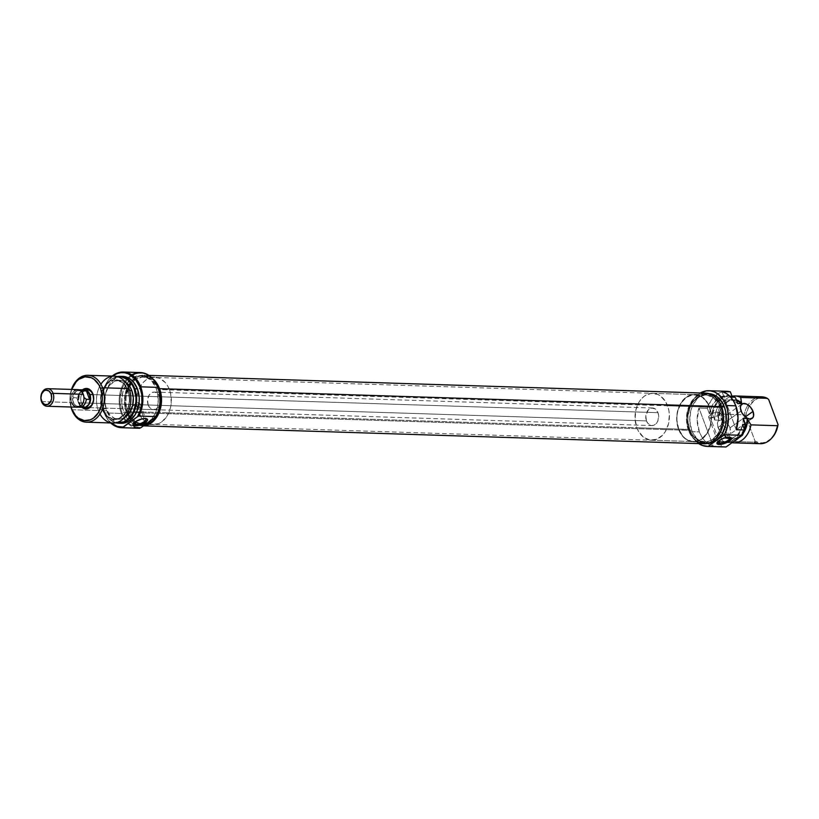 <?xml version="1.0" encoding="UTF-8"?>
<svg xmlns="http://www.w3.org/2000/svg" width="819" height="819" viewBox="0 0 819 819"><rect width="100%" height="100%" fill="white"/><g stroke="black" fill="none" stroke-linecap="round" stroke-linejoin="round"><path stroke-width="0.61" stroke-dasharray="4.09 3.07" d="M728.736 437.192A6.306 2.099 159.5 0 0 728.183 437.131A6.306 2.099 159.5 0 0 728.081 437.131L729.319 437.192L728.081 437.131A6.306 2.099 -20.5 0 1 728.736 437.192M710.421 417.885A6.306 2.099 159.5 0 0 717.209 416.042A6.306 2.099 159.5 0 0 720.454 412.725A6.306 2.099 159.5 0 0 718.672 411.977L728.081 437.131L718.672 411.977A6.306 2.099 159.5 0 0 711.885 413.82A6.306 2.099 159.5 0 0 708.65 417.137A6.306 2.099 159.5 0 0 710.421 417.885L718.939 440.663L710.421 417.885L717.946 415.642L720.085 413.933L720.362 412.551L716.717 412.152L711.148 414.219L708.599 416.922L710.421 417.885M718.038 427.487L741.072 411.015L718.038 427.487L717.434 423.198L718.283 421.109L721.109 419.901L723.617 420.567L727.374 423.515L729.995 427.866A8.794 5.221 54.4 0 0 718.898 420.526A8.794 5.221 54.4 0 0 718.038 427.487A8.794 5.221 54.4 0 0 729.135 434.828A8.794 5.221 54.4 0 0 729.995 427.866L730.302 433.302L728.992 434.93L726.924 435.442L721.846 433.036L718.038 427.487M745.3 416.922L729.995 427.866L745.3 416.922M720.587 407.35L709.623 407.002A23.751 17.404 91.8 0 1 693.314 441.851A23.751 17.404 91.8 0 1 678.531 429.238L689.496 429.586A23.751 17.404 -88.2 0 0 704.279 442.199A23.751 17.404 -88.2 0 0 720.587 407.35L716.4 400.174L710.482 395.772L707.155 394.85L700.378 395.72L697.194 397.491L691.84 403.337L688.503 411.496L687.755 416.052L688.257 425.276L691.318 433.466L696.467 439.363L699.59 441.165L706.336 442.096L712.878 439.445L715.765 436.875L720.198 429.729L722.327 420.874L722.409 416.226L720.587 407.35A23.751 17.404 -88.2 0 0 705.794 394.738A23.751 17.404 -88.2 0 0 689.496 429.586L678.531 429.238A23.751 17.404 91.8 0 1 694.84 394.379A23.751 17.404 91.8 0 1 709.623 407.002L720.587 407.35M721.682 406.808L721.355 406.797A24.918 18.264 91.8 0 1 704.248 443.376A24.918 18.264 91.8 0 1 688.728 430.129L691.717 430.231A24.918 18.264 -88.2 0 0 707.237 443.468A24.918 18.264 -88.2 0 0 707.524 443.478L702.313 442.373L699.037 440.489L693.632 434.295L691.717 430.231L688.728 430.129A24.918 18.264 91.8 0 1 705.835 393.56A24.918 18.264 91.8 0 1 721.355 406.797L721.682 406.808M726.852 391.298A27.846 20.414 -88.2 0 0 715.427 395.587A27.846 20.414 -88.2 0 0 707.319 408.292L698.945 408.026A27.846 20.414 -88.2 0 0 699.365 431.91L689.793 431.603L693.007 437.827L698.709 443.591A27.846 20.414 91.8 0 1 689.793 431.603L699.365 431.91A27.846 20.414 -88.2 0 0 707.677 443.478A27.846 20.414 -88.2 0 0 713.216 446.181L721.58 446.447A27.846 20.414 -88.2 0 0 725.081 446.969M689.793 431.603A27.846 20.414 91.8 0 1 700.327 392.987L695.454 396.98L692.557 400.819L688.636 410.38L687.663 421.191L689.793 431.603M744.143 431.859L741.226 435.554L735.8 438.82L729.924 438.933L724.528 435.882L727.927 441.339A23.454 17.189 -88.2 0 0 732.032 442.7A23.454 17.189 91.8 0 1 727.927 441.339L754.453 442.188L755.016 441.062L745.638 415.97A22.604 16.575 -88.2 0 1 768.672 399.498L765.161 398.054L761.486 397.696L757.831 398.464L754.381 400.307L748.72 406.828L745.638 415.97L744.205 414.783L717.679 413.933A23.454 17.189 91.8 0 1 732.176 396.201A23.454 17.189 -88.2 0 0 717.679 413.933L718.324 419.308A19.932 14.609 91.8 0 1 736.312 399.877L730.077 399.897L724.661 403.163L721.744 406.859L719.645 411.455L718.509 416.625L718.652 420.167L714.659 420.034A19.492 14.292 91.8 0 1 722.112 402.313A19.492 14.292 91.8 0 1 729.575 399.744A19.492 14.292 91.8 0 1 737.694 403.572L734.213 400.962L730.313 399.795L726.31 400.153L722.522 402.006L719.225 405.221L716.707 409.531L715.141 414.598L714.659 420.034L712.489 414.219L714.659 420.034L718.652 420.167L717.679 413.933L744.205 414.783A23.454 17.189 91.8 0 1 748.064 404.924A23.454 17.189 -88.2 0 0 744.205 414.783L745.638 415.97L755.016 441.062A22.604 16.575 -88.2 0 0 771.58 438.298M761.598 396.805A23.454 17.189 -88.2 0 0 748.064 404.924A23.454 17.189 91.8 0 1 755.865 397.952M743.591 432.719A19.932 14.609 91.8 0 1 724.528 435.882L724.201 435.022L729.606 438.4L735.585 438.431L741.103 435.135L744.317 430.845A19.492 14.292 -88.2 0 1 732.319 438.841A19.492 14.292 -88.2 0 1 724.201 435.022L727.927 441.339L754.453 442.188A23.454 17.189 -88.2 0 0 760.093 443.693M736.506 400.389A19.492 14.292 -88.2 0 0 733.568 399.877A19.492 14.292 -88.2 0 0 723.535 404.944A19.492 14.292 -88.2 0 0 718.652 420.167L719.778 412.121L721.846 407.381L724.774 403.583L730.302 400.276L736.506 400.389M735.523 397.747L732.012 396.427L728.367 396.161L724.743 396.969L721.324 398.812L715.683 405.231L712.489 414.219L709.326 413.667A23.454 17.189 91.8 0 1 718.724 398.075A23.454 17.189 91.8 0 1 726.719 395.69A23.454 17.189 91.8 0 1 732.36 397.195L728.859 395.946L725.224 395.731L718.222 398.413L712.591 404.77L709.326 413.667L707.319 408.292L709.326 413.667L711.916 413.749A23.454 17.189 91.8 0 1 719.85 399.242A23.454 17.189 -88.2 0 0 711.916 413.749L712.489 414.219A23.116 16.943 -88.2 0 1 720.218 399.672A23.116 16.943 -88.2 0 1 735.523 397.747M731.971 396.15A23.454 17.189 -88.2 0 0 729.309 395.782A23.454 17.189 -88.2 0 0 719.85 399.242A23.454 17.189 91.8 0 1 731.971 396.15M723.412 391.584L720.003 392.67L713.799 397.113L711.189 400.327L707.319 408.292L698.945 408.026L713.216 446.181L724.109 446.908M722.389 440.714A23.116 16.943 -88.2 0 0 727.364 442.28A23.116 16.943 -88.2 0 0 738.912 437.653A23.116 16.943 -88.2 0 0 744.205 428.89L739.659 436.855L733.169 441.492L729.545 442.301L725.9 442.035L722.389 440.714L720.218 434.889L724.201 435.022L720.218 434.889L722.163 441.154A23.454 17.189 -88.2 0 0 727.815 442.659A23.454 17.189 -88.2 0 0 733.926 441.339A23.454 17.189 91.8 0 1 722.163 441.154L722.389 440.714M744.143 428.706A23.454 17.189 91.8 0 1 738.666 437.909A23.454 17.189 91.8 0 1 738.513 438.063A23.454 17.189 -88.2 0 0 744.143 428.706M754.453 442.188L755.016 441.062L758.527 442.516L762.202 442.864L765.857 442.096L771.508 438.37M743.253 418.417A19.492 14.292 91.8 0 1 731.562 438.319A19.492 14.292 91.8 0 1 728.337 438.718A19.492 14.292 91.8 0 1 720.218 434.889L723.699 437.5L727.6 438.667L731.602 438.308L735.39 436.455L738.687 433.241L741.215 428.931L742.772 423.863L743.253 418.417M725.214 442.577A23.454 17.189 91.8 0 0 726.862 442.516A23.454 17.189 91.8 0 0 742.608 424.6L739.342 433.497L733.711 439.854L726.709 442.536L723.075 442.321L719.573 441.072L722.163 441.154L719.573 441.072L721.58 446.447L719.573 441.072A23.454 17.189 91.8 0 0 725.214 442.577L727.815 442.659M708.824 393.652A24.918 18.264 -88.2 0 1 709.111 393.673L703.142 394.697L699.795 396.55L696.774 399.252L692.116 406.736L690.673 411.251L689.803 420.915L691.717 430.231A24.918 18.264 -88.2 0 1 708.824 393.652L705.835 393.56M688.728 430.129L686.813 420.823L687.684 411.148L689.127 406.644L693.785 399.15L696.805 396.457L703.675 393.663L707.258 393.683L714.035 396.539L716.963 399.262L721.355 406.797L723.259 416.113L722.399 425.788L718.887 434.336L716.297 437.776L709.93 442.332L702.815 443.253L696.048 440.397L693.12 437.674L688.728 430.129M678.531 429.238L676.709 420.362L676.791 415.704L678.92 406.848L683.353 399.713L689.414 395.372L692.782 394.482L699.528 395.423L702.651 397.215L707.8 403.122L710.851 411.302L711.445 415.878L710.616 425.092L709.234 429.381L704.801 436.517L698.74 440.857L691.963 441.738L685.503 439.015L680.354 433.108L678.531 429.238M713.216 446.181L708.926 444.318L705.077 441.206L701.832 436.998L699.365 431.91L697.174 420.086L698.945 408.026L713.216 446.181M707.677 443.478L706.94 442.905M736.24 429.709L721.979 391.554L736.24 429.709M718.447 441.042A6.306 2.099 -20.5 0 1 728.081 437.131A6.306 2.099 159.5 0 0 718.826 440.632A6.306 2.099 159.5 0 0 718.447 441.042M720.392 407.483A23.454 17.189 -88.2 0 0 705.783 395.024A23.454 17.189 -88.2 0 0 689.68 429.443L127.621 411.496A23.454 17.189 91.8 0 1 129.556 386.23A23.454 17.189 91.8 0 1 133.108 381.593A23.454 17.189 91.8 0 1 143.724 377.078A23.454 17.189 91.8 0 1 158.333 389.537L720.392 407.483L718.591 403.654L713.503 397.829L707.125 395.137L700.44 396.007L697.297 397.747L692.004 403.532L690.069 407.34L687.97 416.083L687.888 420.679L689.68 429.443L691.492 433.282L693.816 436.537L699.661 440.878L706.316 441.81L709.643 440.929L712.786 439.189L718.068 433.405L720.014 429.596L722.112 420.843L722.194 416.247L720.392 407.483L158.333 389.537L156.521 385.708L151.443 379.883L145.065 377.19L141.697 377.18L135.227 379.801L132.381 382.34L128.01 389.394L125.901 398.136L126.402 407.248L129.422 415.335L134.511 421.161L140.888 423.843L144.257 423.863L150.727 421.242L156.009 415.458L159.316 407.401L160.043 402.897L159.551 393.796L158.333 389.537A23.454 17.189 91.8 0 1 142.68 423.966A23.454 17.189 91.8 0 1 142.23 423.966A23.454 17.189 91.8 0 1 131.92 418.775A23.454 17.189 91.8 0 1 128.665 413.923A23.454 17.189 91.8 0 1 127.621 411.496L689.68 429.443A23.454 17.189 -88.2 0 0 704.289 441.912A23.454 17.189 -88.2 0 0 720.392 407.483M143.52 425.798A25.317 18.561 91.8 0 1 142.168 425.819A25.317 18.561 91.8 0 1 126.402 412.366L688.462 430.323A25.317 18.561 -88.2 0 0 704.227 443.765M697.849 441.994L692.925 437.97L688.462 430.323L687.151 425.726L686.609 415.898L688.881 406.459L693.601 398.843L700.071 394.226L703.654 393.274M704.145 443.765L702.784 443.642M144.359 425.716L137.172 424.713L133.845 422.799L128.348 416.502L125.092 407.78L124.468 402.907L125.348 393.089L126.812 388.513L131.542 380.896L138.012 376.279L145.229 375.348L148.782 376.33L152.672 378.675A25.317 18.561 91.8 0 0 143.786 375.215L148.904 375.378M705.845 393.161A25.317 18.561 -88.2 0 0 688.462 430.323L126.402 412.366A25.317 18.561 91.8 0 1 143.786 375.215M85.944 390.141A8.794 6.45 -88.2 0 0 85.852 390.172A8.794 6.45 -88.2 0 0 81.409 402.856L79.453 403.511A10.258 7.525 91.8 0 1 82.504 389.844M140.479 372.573A27.846 20.414 -88.2 0 0 128.081 377.733A27.846 20.414 -88.2 0 0 121.355 413.452L122.133 413.185L120.045 402.999L120.137 397.655L122.584 387.489L124.836 383.057L127.672 379.289L134.633 374.314L138.503 373.29L142.414 373.31L146.243 374.365L153.03 379.412L155.733 383.21L158.947 391.257L159.859 402.856L158.425 410.473L155.456 417.26A27.262 19.984 -88.2 0 0 157.842 387.663L157.842 387.663A27.262 19.984 -88.2 0 0 128.829 378.122A27.262 19.984 -88.2 0 0 122.133 413.185L121.355 413.452A27.846 20.414 91.8 0 1 128.081 377.733A27.846 20.414 91.8 0 1 131.828 374.877M104.218 412.899A27.846 20.414 -88.2 0 0 110.698 422.952A27.846 20.414 91.8 0 1 104.218 412.899L104.218 412.899A27.846 20.414 91.8 0 1 112.193 376.075A27.846 20.414 -88.2 0 0 104.218 412.899L121.355 413.452L104.218 412.899M113.042 375.767L106.9 382.483L104.648 386.916L102.201 397.082L102.109 402.426L104.197 412.612L107.494 418.939L111.118 422.973A27.262 19.984 91.8 0 1 104.197 412.612A27.262 19.984 91.8 0 1 112.612 376.085M135.872 409.05L139.916 407.401L140.54 405.733L139.67 403.347L138.165 402.641L144.093 418.489L145.332 418.55L144.093 418.489A6.306 2.099 159.5 0 0 134.838 421.98A6.306 2.099 159.5 0 0 134.459 422.389A6.306 2.099 -20.5 0 1 144.093 418.489L138.165 402.641L137.254 402.784L128.522 408.835L129.914 408.538L134.951 422.02L129.914 408.538L128.532 408.794L138.165 402.641L139.67 403.347L140.458 404.862L140.366 406.593L139.199 408.077L135.872 409.05L129.914 408.538L134.592 409.05M134.06 423.638L128.532 408.794M116.431 422.655A23.116 16.943 91.8 0 1 107.944 417.506A23.116 16.943 91.8 0 1 103.921 410.575L104.105 410.749A23.454 17.189 -88.2 0 0 108.18 417.782A23.454 17.189 -88.2 0 0 115.837 422.788A23.454 17.189 91.8 0 1 104.105 410.749L106.695 410.831A23.454 17.189 -88.2 0 0 121.304 423.29M99.959 414.066A23.454 17.189 91.8 0 1 98.341 410.565L102.017 408.957A19.932 14.609 -88.2 0 0 121.652 417.24A19.932 14.609 -88.2 0 0 128.122 390.294L129.044 388.605L128.122 390.294L124.611 384.265L122.266 382.084L116.851 379.801L111.159 380.538L108.487 382.023L103.993 386.926L101.187 393.775L100.491 401.515L100.983 405.344L103.552 412.223L107.883 417.168L113.298 419.461L116.165 419.471L118.98 418.724L124.078 415.079L127.795 409.091L128.962 405.487L129.648 397.747L128.122 390.294A19.932 14.609 -88.2 0 0 108.487 382.023A19.932 14.609 -88.2 0 0 102.017 408.957L98.341 410.565A23.454 17.189 -88.2 0 0 112.94 423.024M127.426 411.64L138.391 411.988A23.751 17.404 -88.2 0 0 153.184 424.6A23.751 17.404 -88.2 0 0 169.482 389.752L158.528 389.404A23.751 17.404 91.8 0 1 142.219 424.252A23.751 17.404 91.8 0 1 142.045 424.252A23.751 17.404 91.8 0 1 131.736 418.959A23.751 17.404 91.8 0 1 128.511 414.127A23.751 17.404 91.8 0 1 127.426 411.64L125.614 402.764L126.433 393.55L127.815 389.25L132.248 382.115L138.319 377.774L141.677 376.883L148.423 377.825L151.546 379.627L156.695 385.524L158.528 389.404L160.34 398.28L159.521 407.493L158.139 411.783L153.706 418.929L150.819 421.498L144.277 424.15L137.531 423.218L131.613 418.816L127.426 411.64A23.751 17.404 91.8 0 1 129.402 386.025A23.751 17.404 91.8 0 1 132.934 381.408A23.751 17.404 91.8 0 1 143.734 376.791A23.751 17.404 91.8 0 1 158.528 389.404L169.482 389.752L167.66 385.872L165.305 382.575L159.388 378.173L152.641 377.231L146.099 379.893L143.212 382.463L138.78 389.609L137.397 393.898L136.578 403.112L138.391 411.988L142.578 419.164L148.495 423.566L151.822 424.488L158.599 423.618L161.783 421.846L167.137 416.001L170.475 407.842L171.222 403.286L170.721 394.062L169.482 389.752A23.751 17.404 -88.2 0 0 154.699 377.139A23.751 17.404 -88.2 0 0 138.391 411.988L127.426 411.64M128.603 408.865L86.886 407.524A8.794 6.45 91.8 0 1 85.309 407.207A8.794 6.45 91.8 0 1 81.409 402.856L148.178 404.985A8.794 6.45 -88.2 0 0 153.655 409.664A8.794 6.45 -88.2 0 0 159.695 396.754L92.926 394.625L159.695 396.754A8.794 6.45 -88.2 0 0 154.218 392.076A8.794 6.45 -88.2 0 0 148.178 404.985L81.409 402.856A8.794 6.45 91.8 0 1 85.852 390.172A8.794 6.45 91.8 0 1 87.449 389.946L90.325 390.039M71.816 409.715L98.341 410.565L71.816 409.715M102.303 408.753L106.296 408.886A19.492 14.292 -88.2 0 0 118.438 419.246A19.492 14.292 -88.2 0 0 124.304 417.741L120.127 419.164L114.588 418.386L109.726 414.783L106.296 408.886L102.303 408.753A19.492 14.292 91.8 0 1 115.694 380.149A19.492 14.292 91.8 0 1 127.836 390.499A19.492 14.292 91.8 0 1 114.455 419.113A19.492 14.292 91.8 0 1 102.303 408.753L100.819 401.474L100.88 397.655L102.631 390.376L106.265 384.521L111.251 380.958L114.005 380.231L116.81 380.241L122.113 382.473L124.406 384.602L127.836 390.499L129.699 390.561L127.836 390.499L129.33 397.788L129.259 401.607L128.655 405.354L125.911 412.049L123.874 414.742L118.898 418.304L113.339 419.021L108.036 416.789L105.743 414.649L102.303 408.753M142.178 425.43L139.189 425.327A24.918 18.264 91.8 0 1 133.2 423.74A24.918 18.264 91.8 0 1 129.289 420.915A24.918 18.264 91.8 0 1 125.901 416.676A24.918 18.264 91.8 0 1 123.669 412.09L126.658 412.182A24.918 18.264 -88.2 0 0 130.979 419.635A24.918 18.264 -88.2 0 0 139.65 425.102A24.918 18.264 -88.2 0 0 142.178 425.43A24.918 18.264 -88.2 0 0 144.154 425.348M140.786 375.522L143.775 375.614A24.918 18.264 -88.2 0 1 154.187 380.538L148.689 376.709L141.615 375.716L138.083 376.658L131.726 381.204L127.068 388.697L124.836 397.993L125.368 407.667L126.658 412.182L123.669 412.09A24.918 18.264 91.8 0 1 126.965 383.302A24.918 18.264 91.8 0 1 130.62 379.299A24.918 18.264 91.8 0 1 140.786 375.522A24.918 18.264 91.8 0 1 156.306 388.759L158.323 388.82L156.306 388.759A24.918 18.264 91.8 0 1 148.219 422.44M143.775 375.614A24.918 18.264 -88.2 0 0 132.228 380.671A24.918 18.264 -88.2 0 0 128.788 385.217A24.918 18.264 -88.2 0 0 126.658 412.182L131.05 419.717L133.988 422.45L140.755 425.307L144.339 425.317M144.871 424.293L137.766 425.204L130.989 422.358L125.594 416.165L123.669 412.09L121.765 402.774L122.635 393.11L126.136 384.551L131.757 378.409L138.626 375.624L145.7 376.607L151.914 381.224L156.306 388.759L157.596 393.274L158.128 402.958L155.897 412.244L151.239 419.737M122.133 413.185L125.43 419.512L129.934 424.252L135.258 427.037L140.97 427.62A27.262 19.984 -88.2 0 1 127.426 421.969A27.262 19.984 -88.2 0 1 122.133 413.185M137.725 428.183A27.846 20.414 91.8 0 1 121.355 413.452A27.846 20.414 -88.2 0 0 138.698 428.245M121.499 376.433L117.445 377.395L114.302 379.136L109.019 384.91L105.712 392.966L104.893 402.068L106.695 410.831L110.831 417.925L116.667 422.266L121.222 423.29M122.799 376.412A23.454 17.189 -88.2 0 0 106.695 410.831L104.105 410.749A23.454 17.189 91.8 0 1 117.312 376.566A23.454 17.189 -88.2 0 0 109.357 381.081A23.454 17.189 -88.2 0 0 104.105 410.749L102.16 401.945L102.232 397.41L104.3 388.79L108.62 381.838L111.425 379.34L117.895 376.74A23.116 16.943 91.8 0 0 109.101 381.337A23.116 16.943 91.8 0 0 103.921 410.575L107.995 417.567L113.759 421.846L116.994 422.747M126.095 382.596L120.792 380.364L115.233 381.081L110.258 384.643L108.221 387.336L105.477 394.031L104.873 397.778L104.801 401.597L106.296 408.886A19.492 14.292 -88.2 0 1 119.676 380.272A19.492 14.292 -88.2 0 1 125.44 382.145M70.956 407.023A23.454 17.189 91.8 0 1 71.519 389.434A23.454 17.189 -88.2 0 0 70.956 407.023M114.445 376.146A23.454 17.189 -88.2 0 0 98.341 410.565A23.454 17.189 91.8 0 1 100.911 384.254M71.13 407.023L70.168 396.478L71.693 389.445A21.99 16.114 91.8 0 0 71.13 407.023M82.78 389.639L79.627 393.837L78.665 399.672L80.242 405.19L82.473 407.739M148.178 404.985L147.533 399.979L149.048 395.27L152.211 392.444L154.719 392.127L157.115 393.13L159.695 396.754L160.37 400.041L159.551 405.047L157.913 407.688L155.661 409.295L151.924 409.275L149.734 407.647L148.178 404.985M144.093 418.489A6.306 2.099 -20.5 0 1 144.748 418.55A6.306 2.099 159.5 0 0 144.195 418.489A6.306 2.099 159.5 0 0 144.093 418.489M81.951 407.309A10.258 7.525 91.8 0 1 79.453 403.511L81.409 402.856A8.794 6.45 -88.2 0 0 85.309 407.207A8.794 6.45 -88.2 0 0 85.401 407.238M636.865 427.764L678.726 429.095A23.454 17.189 -88.2 0 0 693.324 441.554A23.454 17.189 -88.2 0 0 709.428 407.135L667.577 405.804A23.454 17.189 91.8 0 1 651.474 440.223A23.454 17.189 91.8 0 1 636.865 427.764L635.073 419L635.882 409.899L639.189 401.842L641.625 398.607L644.471 396.058L650.941 393.437L657.606 394.369L660.687 396.14L665.775 401.965L668.795 410.053L669.369 414.568L668.56 423.669L665.253 431.715L662.817 434.961L656.818 439.24L650.132 440.11L643.754 437.418L638.677 431.593L636.865 427.764A23.454 17.189 91.8 0 1 652.968 393.335A23.454 17.189 91.8 0 1 667.577 405.804L709.428 407.135A23.454 17.189 -88.2 0 0 694.829 394.676A23.454 17.189 -88.2 0 0 678.726 429.095L636.865 427.764M83.395 407.391L81.009 406.388L78.419 402.764L646.467 420.894A8.794 6.45 -88.2 0 0 651.944 425.573A8.794 6.45 -88.2 0 0 657.974 412.663L92.926 394.625L657.974 412.663A8.794 6.45 -88.2 0 0 652.497 407.995A8.794 6.45 -88.2 0 0 646.467 420.894L78.419 402.764L77.744 399.477L78.563 394.471L81.276 390.878L83.712 389.885A8.794 6.45 91.8 0 0 78.419 402.764A8.794 6.45 91.8 0 0 83.159 407.35M84.459 389.916A8.733 6.409 -88.2 0 0 78.46 402.733L76.812 397.839L73.556 397.737A8.733 6.409 91.8 0 1 77.037 390.786L75.624 391.554L77.037 390.786A8.733 6.409 -88.2 0 0 73.556 397.737L72.512 399.488A7.811 5.723 91.8 0 1 75.624 391.554A7.811 5.723 91.8 0 1 76.187 391.195A7.811 5.723 91.8 0 1 82.105 392.629L83.896 397.41A7.811 5.723 91.8 0 1 80.784 405.354L80.436 406.204L80.784 405.354A7.811 5.723 -88.2 0 0 83.896 397.41A7.811 5.723 -88.2 0 0 82.105 392.629A7.811 5.723 -88.2 0 0 75.624 391.554L74.631 390.663A8.794 6.45 -88.2 0 0 71.775 402.549A8.794 6.45 -88.2 0 0 77.252 407.217M41.544 401.586L71.775 402.549L41.544 401.586M77.037 390.786A8.733 6.409 91.8 0 1 79.115 389.864A8.733 6.409 -88.2 0 0 77.672 390.397A8.733 6.409 -88.2 0 0 77.037 390.786M80.784 405.354A7.811 5.723 91.8 0 1 75.727 405.559A7.811 5.723 91.8 0 1 74.294 404.279L76.699 406.142A8.733 6.409 -88.2 0 0 77.16 406.459A8.733 6.409 -88.2 0 0 78.573 407.084A8.733 6.409 91.8 0 1 76.699 406.142L79.955 406.244L76.812 397.839L73.556 397.737L72.512 399.488A7.811 5.723 -88.2 0 0 74.294 404.279A7.811 5.723 -88.2 0 0 80.784 405.354M77.815 389.639A8.794 6.45 -88.2 0 0 74.631 390.663L75.624 391.554A7.811 5.723 -88.2 0 0 72.512 399.488L73.618 403.265L72.512 399.488L74.294 404.279L76.699 406.142L79.955 406.244L78.46 402.733L81.03 406.326L84.654 407.34M82.105 392.629L83.896 397.41L82.105 392.629M71.775 402.549A8.794 6.45 91.8 0 1 74.631 390.663M82.463 390.274L79.32 393.079L78.092 396.079L78.46 402.733A8.733 6.409 -88.2 0 0 83.896 407.371M79.955 406.244L76.812 397.839L79.955 406.244M646.467 420.894L648.013 423.556L651.433 425.532L653.951 425.204L656.193 423.597L657.831 420.956L658.65 415.95L657.974 412.663L655.395 409.039L651.74 408.026L648.249 409.961L645.822 415.888L646.467 420.894M678.726 429.095L676.924 420.331L677.006 415.735L677.743 411.23L681.039 403.173L686.332 397.399L692.792 394.778L699.457 395.7L702.538 397.481L707.626 403.306L709.428 407.135L711.23 415.898L710.411 425L707.114 433.056L701.822 438.83L698.679 440.581L691.983 441.441L685.616 438.759L682.851 436.189L678.726 429.095M728.183 437.131L729.442 437.192M720.454 412.725L729.606 437.203M741.922 404.064L718.898 420.526M704.279 442.199L693.314 441.851M707.237 443.468L704.248 443.376M733.568 399.877L729.575 399.744M729.309 395.782L726.719 395.69M728.337 438.718L732.319 438.841M705.794 394.738L694.84 394.379M752.159 418.366L729.135 434.828M708.65 417.137L718.048 442.291M718.826 440.632L717.915 441.502M705.783 395.024L143.724 377.078M142.168 425.819L143.427 425.86M704.289 441.912L142.23 423.966M134.838 421.98L133.927 422.86M142.219 424.252L153.184 424.6M154.218 392.076L652.497 407.995M114.455 419.113L118.438 419.246M115.694 380.149L119.676 380.272M153.655 409.664L134.869 409.06M143.734 376.791L154.699 377.139M140.325 404.412L145.618 418.56M144.195 418.489L145.454 418.55M651.474 440.223L693.324 441.554M89.762 407.616L651.944 425.573M75.727 405.559L77.16 406.459M77.672 390.397L76.187 391.195M652.968 393.335L694.829 394.676"/><path stroke-width="1.23" d="M719.829 443.028A6.306 2.099 159.5 0 0 727.876 440.468A6.306 2.099 159.5 0 0 728.736 437.192A6.306 2.099 -20.5 0 1 729.852 437.878A6.306 2.099 -20.5 0 1 726.617 441.195A6.306 2.099 -20.5 0 1 719.829 443.028L718.939 440.663L716.901 443.284L719.143 444.471L719.829 443.028A6.306 2.099 -20.5 0 1 718.048 442.291A6.306 2.099 -20.5 0 1 718.447 441.042A6.306 2.099 159.5 0 0 719.829 443.028L719.143 444.471L721.549 444.256L728.419 441.707L731.449 438.953L731.398 437.899L729.319 437.192A7.77 2.58 -20.5 0 1 729.442 437.192A7.77 2.58 -20.5 0 1 729.453 441.042A7.77 2.58 -20.5 0 1 719.143 444.471A7.77 2.58 -20.5 0 1 717.915 441.502A7.77 2.58 -20.5 0 1 729.319 437.192L724.098 438.134L720.044 439.957L718.949 440.663L719.829 443.028M741.072 411.015A8.794 5.221 -125.6 0 1 741.932 404.054A8.794 5.221 -125.6 0 1 753.03 411.394L745.3 416.922L753.03 411.394L750.409 407.053L746.652 404.105L743.038 403.552L740.765 405.579L740.417 408.057L741.748 412.53L743.693 415.366L747.45 418.314L749.958 418.98L752.784 417.772L753.634 415.683L753.03 411.394A8.794 5.221 -125.6 0 1 752.17 418.355A8.794 5.221 -125.6 0 1 741.072 411.015M724.344 406.9L721.682 406.808L724.344 406.9L722.43 402.825L717.024 396.631L713.748 394.748L709.111 393.673A24.918 18.264 -88.2 0 1 724.344 406.9A24.918 18.264 -88.2 0 1 716.256 440.571L708.118 446.396A27.846 20.414 91.8 0 1 707.135 446.396A27.846 20.414 91.8 0 1 698.709 443.591L702.528 445.526L708.118 446.396L716.256 440.571L721.877 434.439L725.388 425.88L726.166 421.089L725.634 411.414L724.344 406.9M707.524 443.478A24.918 18.264 -88.2 0 0 716.256 440.571L724.405 434.756L742.342 435.329L744.614 429.975L742.608 424.6L744.614 429.975L736.24 429.709A27.846 20.414 -88.2 0 0 735.831 405.825A27.846 20.414 -88.2 0 0 721.979 391.554L730.353 391.83A27.846 20.414 -88.2 0 0 726.852 391.298L708.916 390.724A27.846 20.414 91.8 0 1 726.258 405.528L735.831 405.825L726.258 405.528A27.846 20.414 91.8 0 1 724.405 434.756L712.919 442.424L707.524 443.478M707.135 446.396L725.081 446.969A27.846 20.414 -88.2 0 0 726.054 446.969L708.118 446.396L726.054 446.969L742.342 435.329A27.846 20.414 -88.2 0 0 744.614 429.975L736.24 429.709L738.011 417.649L735.831 405.825L733.363 400.737L730.118 396.529L726.258 393.427L721.979 391.554L730.353 391.83L723.412 391.584M723.801 446.877L726.054 446.969L742.342 435.329L724.405 434.756L727.118 427.938L728.429 416.564L727.354 409.05L724.119 400.972L718.079 394.052L714.414 391.943L710.513 390.858L706.51 390.847L700.327 392.987A27.846 20.414 91.8 0 1 708.916 390.724M755.865 397.952A23.454 17.189 91.8 0 1 767.239 398.31A23.454 17.189 -88.2 0 0 761.598 396.805L735.073 395.966A23.454 17.189 91.8 0 1 740.714 397.461L767.239 398.31L768.672 399.498L778.05 424.59L777.487 425.716A23.454 17.189 91.8 0 1 770.955 438.943A23.454 17.189 91.8 0 1 754.453 442.188M736.312 399.877A19.932 14.609 91.8 0 1 741.359 402.835L740.714 397.461A23.454 17.189 -88.2 0 0 732.176 396.201A23.454 17.189 91.8 0 1 735.073 395.966M744.041 431.337L746.764 423.986L747.235 418.55L746.938 424.723L743.591 432.719A19.932 14.609 91.8 0 0 747.563 419.41L747.235 418.55L743.253 418.417L745.198 424.682A23.454 17.189 91.8 0 1 744.143 428.706A23.454 17.189 -88.2 0 0 745.198 424.682L742.608 424.6L745.423 424.242L743.253 418.417L747.235 418.55A19.492 14.292 -88.2 0 1 744.317 430.845M735.964 399.785L741.359 402.835L741.686 403.695L737.694 403.572L735.523 397.747L737.694 403.572L741.686 403.695A19.492 14.292 -88.2 0 0 736.506 400.389M734.95 397.276A23.454 17.189 -88.2 0 0 731.971 396.15A23.454 17.189 91.8 0 1 734.95 397.276L732.36 397.195L730.353 391.83L732.36 397.195L734.95 397.276M770.955 438.943L771.58 438.298A22.604 16.575 -88.2 0 0 778.05 424.59L768.672 399.498L767.239 398.31L740.714 397.461L741.686 403.695L736.281 400.317M744.205 428.89A23.116 16.943 -88.2 0 0 745.423 424.242L744.184 428.961M738.513 438.063A23.454 17.189 91.8 0 1 733.926 441.339A23.454 17.189 -88.2 0 0 738.513 438.063M771.508 438.37L774.958 433.732L778.05 424.59L777.487 425.716L750.962 424.866A23.454 17.189 91.8 0 1 733.578 442.844A23.454 17.189 91.8 0 1 732.032 442.7A23.454 17.189 -88.2 0 0 750.962 424.866L747.563 419.41L750.962 424.866L777.487 425.716A23.454 17.189 -88.2 0 1 760.093 443.693L733.578 442.844M152.672 378.675A25.317 18.561 91.8 0 1 159.551 388.667A25.317 18.561 91.8 0 1 143.52 425.798L147.942 424.764L151.341 422.88L157.043 416.646L159.132 412.53L161.404 403.091L160.862 393.263L159.551 388.667L721.611 406.613L159.551 388.667L155.088 381.009L152.109 378.245M143.427 425.86L704.227 443.765A25.317 18.561 -88.2 0 0 721.611 406.613L723.556 416.072L722.675 425.9L721.201 430.477L716.471 438.083L713.4 440.827L710.001 442.71L704.145 443.765M703.654 393.274L710.851 394.277L714.178 396.191L719.666 402.477L721.611 406.613A25.317 18.561 -88.2 0 0 705.845 393.161L148.904 375.378M702.784 443.642L697.849 441.994M81.265 406.613L83.814 408.517L88.186 408.538L91.871 405.241L93.642 399.744L92.895 393.898L89.875 389.68L85.616 388.493L82.504 389.844A10.258 7.525 91.8 0 1 92.895 393.898L92.926 394.625A8.794 6.45 -88.2 0 0 85.944 390.141M131.828 374.877A27.846 20.414 91.8 0 1 157.821 387.377A27.846 20.414 91.8 0 1 155.958 416.605L148.219 422.44A24.918 18.264 91.8 0 1 139.189 425.327M122.533 427.702L123.034 427.047A27.262 19.984 91.8 0 1 111.118 422.973L117.322 426.464L123.034 427.047L137.52 416.687L122.533 427.702A27.846 20.414 91.8 0 1 121.56 427.702A27.846 20.414 91.8 0 1 110.698 422.952A27.846 20.414 -88.2 0 0 122.533 427.702L139.67 428.245L122.533 427.702M151.239 419.737L148.219 422.44L155.958 416.605L138.82 416.052L137.52 416.687A27.262 19.984 91.8 0 0 139.895 387.09L141.718 394.461L141.922 402.283L140.479 409.899L137.52 416.687L138.82 416.052A27.846 20.414 -88.2 0 0 140.684 386.824L139.895 387.09L135.094 378.839L128.307 373.792L124.478 372.737L120.557 372.717L116.697 373.74L112.612 376.085A27.262 19.984 91.8 0 1 139.895 387.09L140.684 386.824A27.846 20.414 -88.2 0 0 112.193 376.075A27.846 20.414 91.8 0 1 123.331 372.031A27.846 20.414 91.8 0 1 140.684 386.824A27.846 20.414 91.8 0 1 138.82 416.052L155.958 416.605A27.846 20.414 -88.2 0 0 157.821 387.377L140.684 386.824L157.821 387.377A27.846 20.414 -88.2 0 0 140.479 372.573L123.331 372.031M134.459 422.389A6.306 2.099 159.5 0 0 135.841 424.385L135.155 425.819A7.77 2.58 -20.5 0 1 133.927 422.86A7.77 2.58 -20.5 0 1 145.332 418.55L141.544 419.062L136.056 421.304L133.415 423.423L133.077 425.112L136.282 425.788L143.182 423.73L147.461 420.301L146.97 418.888L145.332 418.55A7.77 2.58 -20.5 0 1 145.454 418.55A7.77 2.58 -20.5 0 1 145.465 422.399A7.77 2.58 -20.5 0 1 135.155 425.819L135.841 424.385A6.306 2.099 -20.5 0 1 134.06 423.638A6.306 2.099 -20.5 0 1 134.459 422.389M134.951 422.02L135.841 424.385L134.951 422.02M134.818 388.79L134.193 388.933A23.116 16.943 91.8 0 1 132.76 412.981A23.116 16.943 91.8 0 1 116.431 422.655L123.597 421.898L126.689 420.178L131.9 414.475L133.814 410.718L135.882 402.098L135.964 397.573L134.193 388.933L134.818 388.79A23.454 17.189 91.8 0 1 118.714 423.208A23.454 17.189 91.8 0 1 115.837 422.788A23.454 17.189 -88.2 0 0 133.067 413.728A23.454 17.189 -88.2 0 0 134.818 388.79L137.408 388.871L134.818 388.79A23.454 17.189 -88.2 0 0 117.312 376.566A23.454 17.189 91.8 0 1 120.209 376.33A23.454 17.189 91.8 0 1 134.818 388.79M86.425 422.184L112.94 423.024A23.454 17.189 -88.2 0 0 129.044 388.605L102.529 387.756L100.563 388.411A21.99 16.114 91.8 0 1 93.438 418.13A21.99 16.114 91.8 0 1 71.775 408.998L71.816 409.715A23.454 17.189 -88.2 0 0 94.912 419.461A23.454 17.189 -88.2 0 0 102.529 387.756A23.454 17.189 91.8 0 1 86.425 422.184A23.454 17.189 91.8 0 1 71.816 409.715A23.454 17.189 91.8 0 1 70.956 407.023A23.454 17.189 -88.2 0 0 71.816 409.715L71.13 407.023A21.99 16.114 91.8 0 0 71.775 408.998L75.655 415.653L78.235 418.059L84.214 420.577L90.489 419.768L93.438 418.13L98.393 412.715L101.484 405.159L102.252 396.631L100.563 388.411L102.529 387.756L129.044 388.605A23.454 17.189 91.8 0 1 122.778 419.246A23.454 17.189 91.8 0 1 99.959 414.066M87.449 389.946A8.794 6.45 91.8 0 1 92.926 394.625A8.794 6.45 91.8 0 1 86.886 407.524M131.818 390.632L129.699 390.561L131.818 390.632L130.323 387.448L125.44 382.145A19.492 14.292 -88.2 0 1 131.818 390.632A19.492 14.292 -88.2 0 1 124.304 417.741L129.893 412.172L132.637 405.477L133.313 397.911L131.818 390.632M118.714 423.208L121.304 423.29A23.454 17.189 -88.2 0 0 137.408 388.871L133.272 381.777L130.508 379.217L127.426 377.436L120.772 376.515M159.295 388.851L158.323 388.82L159.295 388.851L157.371 384.787L154.187 380.538A24.918 18.264 -88.2 0 1 159.295 388.851A24.918 18.264 -88.2 0 1 144.154 425.348L151.208 422.532L156.828 416.39L158.886 412.346L161.118 403.05L160.585 393.376L159.295 388.851M148.219 422.44L140.97 427.62L148.219 422.44L144.871 424.293M121.56 427.702L138.698 428.245A27.846 20.414 -88.2 0 0 139.67 428.245A27.846 20.414 91.8 0 1 137.725 428.183M121.222 423.29L126.648 422.317L129.791 420.567L135.084 414.793L137.019 410.974L139.117 402.231L139.199 397.635L137.408 388.871A23.454 17.189 -88.2 0 0 122.799 376.412L120.209 376.33M117.793 376.75L121.12 376.771L127.406 379.412L132.412 385.155L134.193 388.933A23.116 16.943 91.8 0 0 117.895 376.74M71.519 389.434A23.454 17.189 91.8 0 1 87.92 375.297A23.454 17.189 91.8 0 1 102.529 387.756A23.454 17.189 -88.2 0 0 86.834 375.307A23.454 17.189 -88.2 0 0 71.519 389.434M100.911 384.254A23.454 17.189 91.8 0 1 129.044 388.605A23.454 17.189 -88.2 0 0 114.445 376.146L87.92 375.297M71.693 389.445L76.239 381.664L78.911 379.279L84.971 376.822L91.216 377.692L94.103 379.361L98.874 384.817L100.563 388.411A21.99 16.114 91.8 0 0 86.077 376.73A21.99 16.114 91.8 0 0 71.693 389.445M140.97 427.62L139.67 428.245L140.97 427.62M144.748 418.55A6.306 2.099 -20.5 0 1 145.864 419.226A6.306 2.099 -20.5 0 1 142.629 422.553A6.306 2.099 -20.5 0 1 135.841 424.385A6.306 2.099 159.5 0 0 143.888 421.816A6.306 2.099 159.5 0 0 144.748 418.55M85.401 407.238A8.794 6.45 -88.2 0 0 92.137 404.197A8.794 6.45 -88.2 0 0 92.926 394.625L92.895 393.898A10.258 7.525 91.8 0 1 91.144 406.275A10.258 7.525 91.8 0 1 81.951 407.309M89.936 394.523A8.794 6.45 91.8 0 1 83.896 407.432A8.794 6.45 91.8 0 1 83.159 407.35L85.903 407.063L88.155 405.456L89.793 402.815L90.581 399.539L89.936 394.523L92.926 394.625L89.936 394.523L87.357 390.898L83.702 389.885A8.794 6.45 91.8 0 1 84.459 389.854A8.794 6.45 91.8 0 1 89.936 394.523M74.631 390.663A8.794 6.45 91.8 0 1 83.292 394.318A8.794 6.45 91.8 0 1 80.436 406.204A8.794 6.45 -88.2 0 0 83.292 394.318L53.061 393.345L51.106 394A7.33 5.375 91.8 0 1 48.73 403.91A7.33 5.375 91.8 0 1 41.513 400.87L41.544 401.586A8.794 6.45 -88.2 0 0 50.215 405.231A8.794 6.45 -88.2 0 0 53.061 393.345A8.794 6.45 91.8 0 1 47.021 406.255A8.794 6.45 91.8 0 1 41.544 401.586A8.794 6.45 91.8 0 1 47.584 388.677A8.794 6.45 91.8 0 1 53.061 393.345L83.292 394.318A8.794 6.45 -88.2 0 0 77.815 389.639L47.584 388.677M47.021 406.255L77.252 407.217A8.794 6.45 -88.2 0 0 80.436 406.204A8.794 6.45 91.8 0 1 71.775 402.549M83.405 407.33L85.893 407.012L89.036 404.207L90.571 397.819L88.595 392.526L86.415 390.98L89.547 399.375L86.415 390.98L83.149 390.878L82.105 392.629L83.149 390.878A8.733 6.409 -88.2 0 0 79.115 389.864A8.733 6.409 91.8 0 1 80.201 389.772A8.733 6.409 91.8 0 1 83.149 390.878L86.415 390.98L89.895 394.553A8.733 6.409 -88.2 0 0 84.459 389.916L80.201 389.772M86.292 399.273L83.896 397.41L86.292 399.273A8.733 6.409 91.8 0 1 79.648 407.238A8.733 6.409 91.8 0 1 78.573 407.084A8.733 6.409 -88.2 0 0 86.292 399.273L89.547 399.375L86.292 399.273M51.106 394L51.648 398.177L50.993 400.911L47.748 404.453L44.625 404.443L42.076 402.057L40.95 398.126L41.636 393.959L43.888 390.96L45.905 390.141L48.956 390.98L51.106 394L53.061 393.345A8.794 6.45 -88.2 0 0 44.4 389.701A8.794 6.45 -88.2 0 0 41.544 401.586L41.513 400.87A7.33 5.375 91.8 0 1 43.888 390.96A7.33 5.375 91.8 0 1 51.106 394M79.648 407.238L83.896 407.371A8.733 6.409 -88.2 0 0 89.895 394.553L87.336 390.96L84.961 389.957L82.463 390.274M90.233 396.908L89.547 399.375L89.895 394.553L90.233 396.908M90.325 390.039L84.49 389.854M89.762 407.616L83.896 407.432"/></g></svg>
